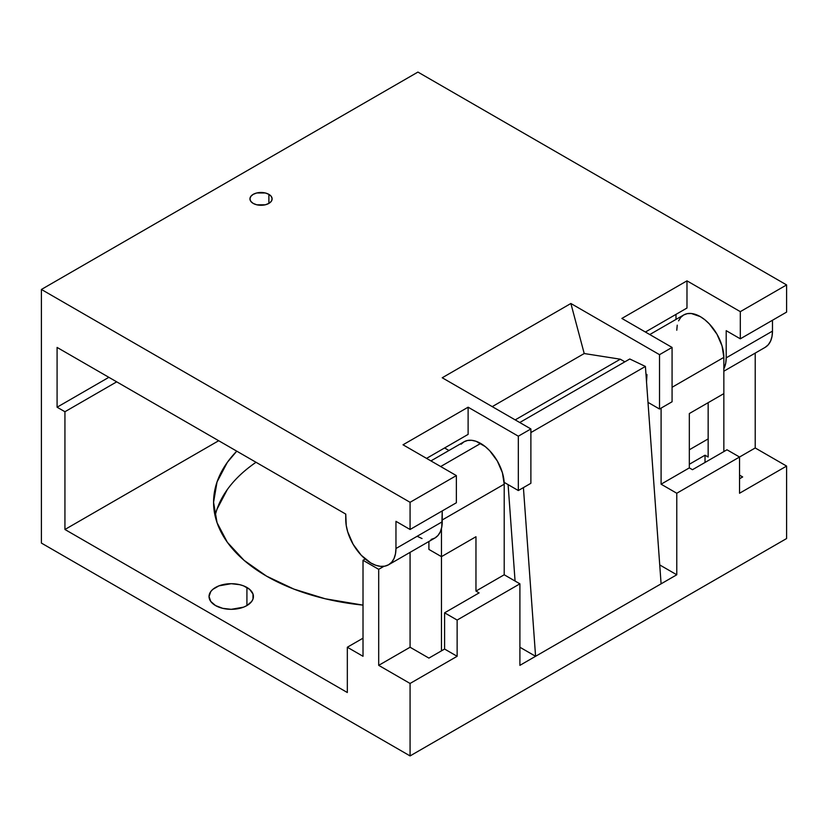<?xml version="1.0" encoding="UTF-8"?>
<svg xmlns="http://www.w3.org/2000/svg" width="828" height="828" viewBox="0 0 828 828"><rect width="100%" height="100%" fill="white"/><g stroke="black" fill="none" stroke-linecap="round" stroke-linejoin="round"><path stroke-width="1.24" d="M266.533 576.133A180.825 104.4 180 0 1 213.572 502.317A180.825 104.4 180 0 1 236.767 451.156L227.327 462.366L217.039 481.948L213.572 502.317L217.039 522.675L227.327 542.268L244.043 560.318L266.533 576.133L293.93 589.112L325.187 598.768L363.016 605.123A180.825 104.4 180 0 1 266.533 576.133M256.018 462.283A180.825 104.4 0 0 0 215.104 515.896M215.539 605.568A22.19 12.813 180 0 1 209.039 596.512A22.19 12.813 180 0 1 222.742 584.682A22.19 12.813 180 0 1 246.92 587.456L246.92 605.568L246.92 587.456A22.19 12.813 180 0 1 253.42 596.512A22.19 12.813 180 0 1 239.716 608.342A22.19 12.813 180 0 1 215.539 605.568L222.742 608.342L231.229 609.325L243.556 607.162L246.92 605.568L251.733 601.418L252.995 599.017L252.995 594.018L249.673 589.391L243.556 585.862L239.716 584.682L231.229 583.699L218.902 585.862L212.786 589.391L210.736 591.606L209.039 596.512L210.736 601.418L215.539 605.568M370.861 562.999A35.5 20.493 60 0 1 345.752 519.518L345.752 514.084L57.091 347.429L57.091 407.21L108.861 377.32L57.091 407.21L57.091 347.429L345.752 514.084L346.239 525.449L347.667 531.711L353.111 544.265L361.246 555.246L370.861 562.999A35.5 20.493 60 0 0 388.601 564.758L384.803 566.166L380.466 566.342L375.757 565.265L370.861 562.999M430.922 460.906L464.032 441.79L467.603 440.465L471.67 440.31L476.09 441.303L485.27 446.613L489.679 450.701L497.317 460.999L502.42 472.767L504.211 484.194L504.211 574.777L504.211 484.194L442.235 519.974L504.211 484.194A33.275 19.21 -120 0 0 480.675 443.435L440.672 466.537L480.675 443.435A33.275 19.21 -120 0 0 464.032 441.79L461.113 444.212M253.192 203.409A11.095 6.407 180 0 1 249.942 198.875A11.095 6.407 180 0 1 256.794 192.965A11.095 6.407 180 0 1 268.883 194.352L268.883 203.409L268.883 194.352A11.095 6.407 180 0 1 272.133 198.875A11.095 6.407 180 0 1 265.281 204.795A11.095 6.407 180 0 1 253.192 203.409L256.794 204.795L265.281 204.795L268.883 203.409L271.284 201.328L272.133 198.875L271.284 196.433L268.883 194.352L265.281 192.965L256.794 192.965L253.192 194.352L250.791 196.433L249.942 198.875L250.791 201.328L253.192 203.409M620.307 359.197L515.192 419.889L620.307 359.197L584.216 353.535L620.307 359.197L624.861 361.826L620.307 359.197M646.037 375.146L646.968 374.598L645.954 374.008L646.968 374.598L646.037 375.146M629.777 358.99L519.746 422.518L629.777 358.99L645.405 366.442L530.883 432.568L645.405 366.442L661.096 583.833L535.581 656.293L519.901 647.237L535.581 656.293L523.41 487.599L535.581 656.293L676.776 574.777L676.776 493.25L661.096 484.194L689.331 467.892L692.467 469.704L726.984 449.78L739.539 457.025L755.219 447.969L786.6 466.081L739.539 493.25L786.6 466.081L786.6 538.542L410.077 755.923L41.4 543.075L41.4 289.458L417.923 72.077L786.6 284.925L786.6 312.104L740.315 338.818L726.197 330.672L740.315 338.818L740.315 311.649L786.6 284.925L740.315 311.649L686.981 280.847L686.981 308.026L645.405 332.028L686.981 308.026L686.981 280.847L621.869 318.438L686.981 280.847L740.315 311.649L740.315 338.818L786.6 312.104L786.6 284.925L417.923 72.077L41.4 289.458L41.4 543.075L410.077 755.923L410.077 683.462L457.139 656.293L444.595 649.048L428.904 658.105L410.077 647.237L378.696 665.35L410.077 683.462L410.077 755.923L786.6 538.542L786.6 466.081L755.219 447.969L676.776 493.25L661.096 484.194L661.096 408.111L661.096 484.194L689.331 467.892L689.331 413.545L723.848 393.621L689.331 413.545L689.331 467.892L692.467 469.704L726.984 449.78L739.539 457.025L739.539 493.25L739.539 457.025L676.776 493.25L676.776 574.777L661.096 583.833L645.405 366.442L629.777 358.99M518.328 490.538L518.328 436.19L530.883 428.945L530.883 483.293L518.328 490.538L504.159 482.351L518.328 490.538L530.883 483.293L530.883 428.945L518.328 436.19L518.328 490.538M388.601 564.758L391.727 562.171L394.045 558.496L395.474 553.88L395.96 548.509A35.5 20.493 60 0 1 388.601 564.758L434.886 538.034A35.5 20.493 -120 0 0 442.235 521.785L395.96 548.509L395.96 521.329L410.077 529.485L410.077 502.306L41.4 289.458L410.077 502.306L456.363 475.593L456.363 502.762L410.077 529.485L410.077 502.306L456.363 475.593L403.019 444.791L468.12 407.2L468.12 434.379L468.12 407.2L403.019 444.791L456.363 475.593L456.363 502.762L410.077 529.485L395.96 521.329L395.96 548.509L442.235 521.785L442.235 510.917L441.759 527.157L440.33 531.773L438.012 535.447L434.886 538.034L431.088 539.442M672.077 401.766L672.077 347.429L659.523 354.674L659.523 409.022L672.077 401.766L672.077 347.429L621.869 318.438L672.077 347.429L659.523 354.674L659.523 409.022L647.993 402.367L659.523 409.022L672.077 401.766M492.236 406.631L584.216 353.535L570.875 303.493L659.523 354.674L570.875 303.493L584.216 353.535L492.236 406.631M646.533 382.029L646.968 374.598L646.533 382.029M442.224 377.765L530.883 428.945L442.224 377.765L570.875 303.493L442.224 377.765M448.962 450.494L444.595 447.969L448.962 450.494M468.12 407.2L518.328 436.19L468.12 407.2M468.12 434.379L426.555 458.381L468.12 434.379M422.032 538.552L417.136 536.275M676 314.361L676 319.411L676 314.361M723.848 368.739L725.721 363.223L726.197 357.841L726.197 330.672L726.197 357.841A35.5 20.493 60 0 1 723.848 368.739M772.483 320.25L772.483 331.117L726.197 357.841L772.483 331.117L772.483 320.25M365.22 559.004L363.016 560.277L378.696 569.333L383.964 566.3L378.696 569.333L378.696 665.35L410.077 647.237L410.077 552.359L410.077 647.237L428.904 658.105L444.595 649.048L457.139 656.293L457.139 620.058L444.595 612.813L444.595 649.048L444.595 612.813L479.112 592.889L475.965 591.078L475.965 536.73L441.459 556.654L428.904 549.409L441.459 556.654L441.459 528.523L441.459 556.654L475.965 536.73L475.965 591.078L504.211 574.777L475.965 591.078L479.112 592.889L444.595 612.813L457.139 620.058L519.901 583.833L457.139 620.058L457.139 656.293L410.077 683.462L378.696 665.35L378.696 569.333L363.016 560.277L365.22 559.004M363.016 638.181L347.325 647.237L363.016 656.293L363.016 560.277L363.016 656.293L347.325 647.237L347.325 692.519L347.325 647.237L363.016 638.181M116.707 381.843L64.936 411.733L57.091 407.21L64.936 411.733L116.707 381.843M708.157 457.025L705.021 455.214L689.331 464.27L705.021 455.214L705.021 462.459L705.021 455.214L708.157 457.025L708.157 402.677L708.157 457.025M689.331 449.78L708.157 438.912L689.331 449.78M723.848 357.385A33.275 19.21 -120 0 0 709.317 323.893A33.275 19.21 -120 0 0 683.669 314.982L687.24 313.657L691.308 313.501L700.312 316.627L704.907 319.805L709.317 323.893L716.955 334.191L722.057 345.959L723.848 357.385L723.848 451.591L723.848 357.385L672.077 387.276L723.848 357.385M515.068 581.039L508.102 484.639L515.068 581.039M739.539 478.76L742.675 476.949L739.539 475.137L742.675 476.949L739.539 478.76M765.124 347.377A35.5 20.493 -120 0 0 772.483 331.117L771.996 336.499L770.568 341.115L768.249 344.779L765.124 347.377L723.848 371.203M755.219 353.09L755.219 447.969L755.219 353.09M676.776 330.217L677.232 325.176M678.577 320.85L680.751 317.414L683.669 314.982L649.773 334.553M428.904 541.491L428.904 549.409L428.904 541.491M504.211 574.777L519.901 583.833L504.211 574.777M519.901 665.35L519.901 583.833L519.901 665.35L535.581 656.293L519.901 665.35M218.685 440.724L64.936 529.485L64.936 411.733L64.936 529.485L347.325 692.519L64.936 529.485L218.685 440.724M659.73 564.934L676.776 574.777L659.73 564.934M514.995 580.097A180.825 104.4 180 0 1 514.167 580.521L514.995 580.097M441.459 650.86L441.459 556.654L441.459 650.86M217.039 509.116L227.327 489.534"/></g></svg>
